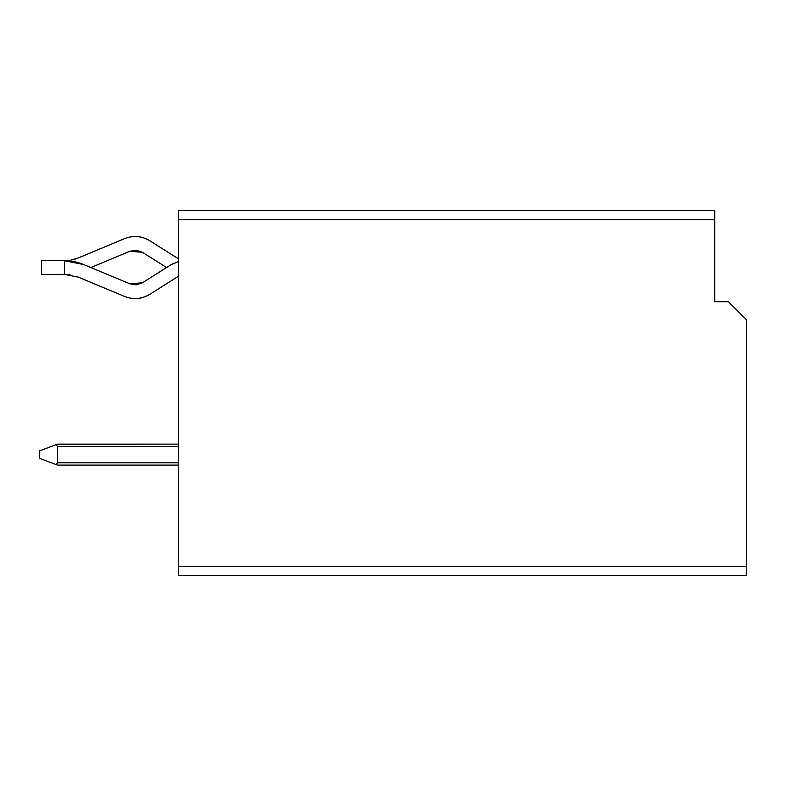 <?xml version="1.0" encoding="UTF-8"?>
<svg xmlns="http://www.w3.org/2000/svg" width="786" height="786" viewBox="0 0 786 786"><rect width="100%" height="100%" fill="white"/><g stroke="black" fill="none" stroke-linecap="round" stroke-linejoin="round"><path stroke-width="1.18" d="M714.749 301.726L728.445 301.726L714.749 301.726L714.749 219.569L714.749 301.726M178.501 575.558L178.501 210.442L714.749 210.442L714.749 219.569L178.501 219.569L178.501 575.558L746.7 575.558L178.501 575.558M746.7 575.558L746.7 566.431L178.501 566.431L746.7 566.431L746.7 319.981L728.445 301.726L746.7 319.981L746.7 575.558M178.501 210.442L178.501 219.569L714.749 219.569L714.749 210.442L178.501 210.442M178.501 446.399L57.555 446.399L57.555 462.826L178.501 462.826L57.555 462.826L57.555 446.399L178.501 446.399M55.777 444.788L39.3 450.958L55.777 444.788L57.555 446.399L55.777 444.788L57.555 444.119L178.501 444.119L56.838 444.385M56.808 464.831L55.777 464.438L57.555 462.826L55.777 464.438L57.555 465.106L39.3 458.267L57.555 465.106L178.501 465.106M178.039 276.495L149.753 294.347L178.039 276.495M142.453 252.306L166.583 267.535L142.453 252.306L136.283 250.243L129.867 251.255L90.862 267.535L129.867 251.255L142.453 252.306L136.283 250.243M71.192 260.058L78.472 257.877L124.591 238.62C133.325 235.181 141.716 235.888 149.753 240.732L178.501 258.859L149.753 240.732C141.706 235.967 133.325 235.26 124.591 238.62L78.472 257.877L71.86 259.92M71.919 259.911L75.495 258.967M173.893 263.202L170.729 264.921L178.501 261.561L170.729 264.921L142.453 282.773L129.867 283.825L83.738 264.568L64.403 260.697L64.403 274.383L78.472 277.203L124.591 296.46C133.325 299.82 141.706 299.112 149.753 294.347C141.716 299.191 133.325 299.898 124.591 296.46L78.472 277.203L64.403 274.383L64.403 260.697L41.579 260.697L41.579 274.383L64.629 274.383M39.3 450.958L39.3 458.267L39.3 450.958M68.942 274.668L41.579 274.383L41.579 260.697L70.101 260.245L70.101 261.021L70.101 260.245L64.403 260.697L83.738 264.568L129.867 283.825L142.453 282.773L170.729 264.921M66.997 260.765L73.913 261.6M74.238 261.669L75.436 261.925M75.584 261.954L79.72 263.094M79.808 263.114L81.675 263.762M81.852 263.821L83.571 264.499M129.867 283.825L136.283 284.837L142.453 282.773M79.966 263.163L77.372 262.396M70.101 274.835L65.474 274.402M69.03 274.678L70.003 274.815M178.501 444.119L57.555 444.119"/></g></svg>
